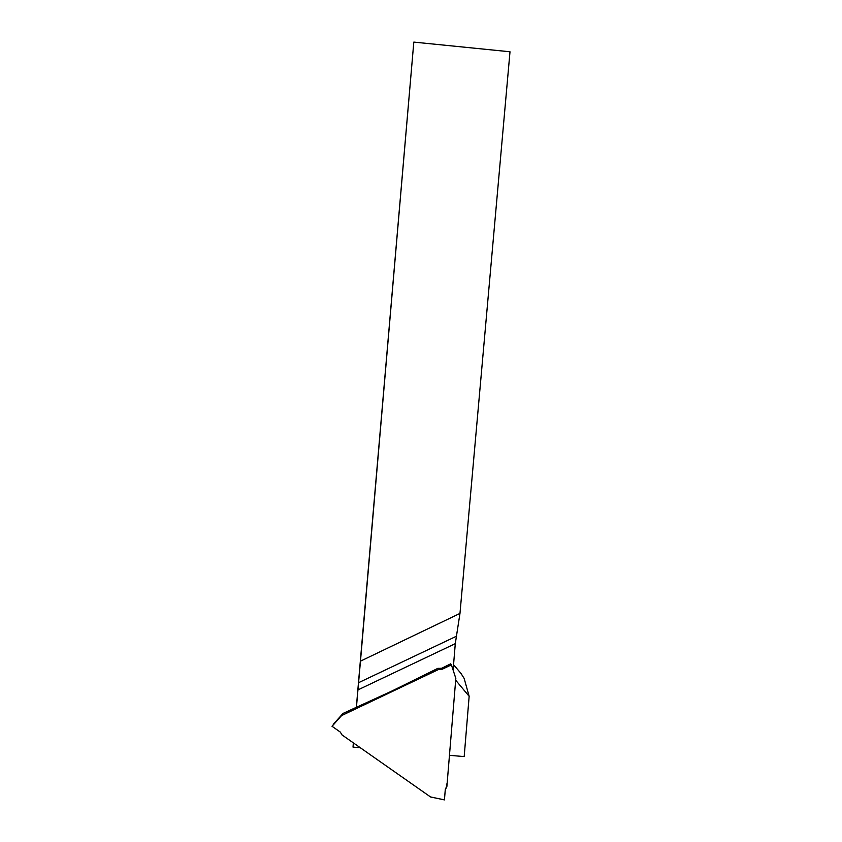 <?xml version="1.0" encoding="UTF-8"?>
<svg xmlns="http://www.w3.org/2000/svg" width="842" height="842" viewBox="0 0 842 842"><rect width="100%" height="100%" fill="white"/><g stroke="black" fill="none" stroke-linecap="round" stroke-linejoin="round"><path stroke-width="1.26" d="M453.122 669.895L455.29 643.656L357.934 689.903L356.429 707.385M353.377 742.886L353.019 747.107L360.292 747.728M455.68 680.199L469.152 696.302L464.184 756.579L449.46 755.327M455.29 643.656L459.974 613.418L509.999 51.772L413.811 42.1L356.334 707.427M453.554 664.696L460.942 673.379L464.142 678.41L469.152 696.302M353.345 742.865L353.019 747.107M357.934 689.903L360.471 661.159L459.974 613.418M413.811 42.1L360.471 661.159M444.429 799.858L445.271 789.691L446.86 786.712L455.827 678.389L451.417 664.864L442.324 669.19L438.998 669.285L341.547 715.616L332.053 726.299L340.305 732.087L342.052 734.95L430.536 796.953L444.429 799.858L430.662 797.016M438.998 669.285L438.114 668.232L391.53 691.198L343.031 713.427L332.001 726.246L343.031 713.437M451.417 664.864L455.827 678.389M446.292 784.07C447.07 784.755 446.744 786.502 445.323 789.333L444.429 799.9L430.536 796.953M439.156 669.337L438.619 668.411L441.755 668.232L442.324 669.19M451.47 664.833L450.691 663.822L441.755 668.232M456.132 636.373L358.555 682.704M343.041 713.416L333.316 724.288"/></g></svg>
